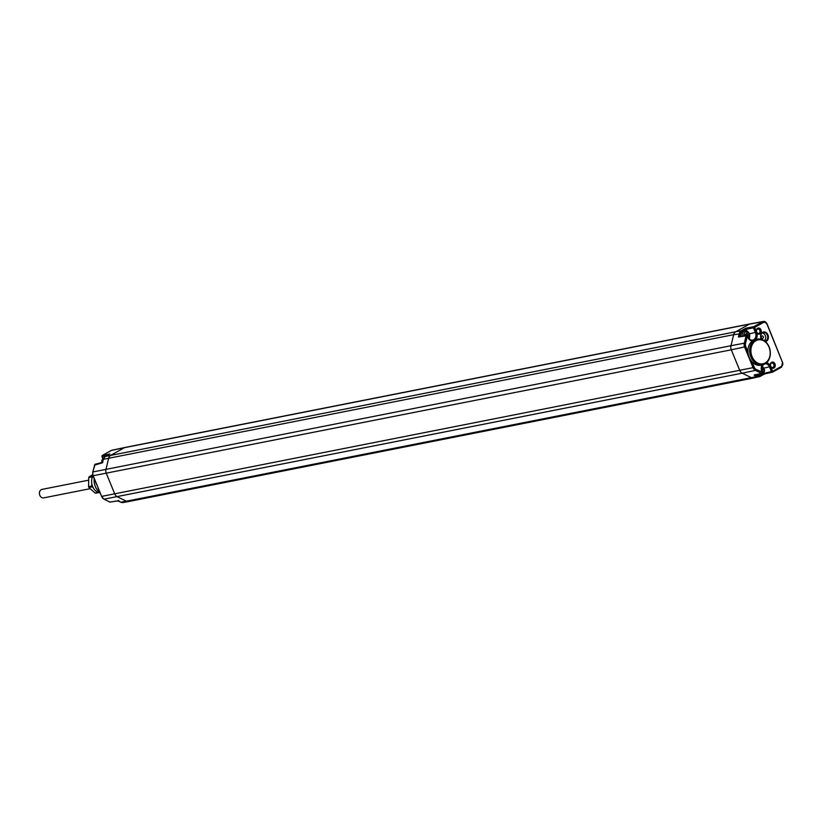 <?xml version="1.0" encoding="UTF-8"?>
<svg xmlns="http://www.w3.org/2000/svg" width="824" height="824" viewBox="0 0 824 824"><rect width="100%" height="100%" fill="white"/><g stroke="black" fill="none" stroke-linecap="round" stroke-linejoin="round"><path stroke-width="1.24" d="M757.658 339.045L755.999 339.323A13.163 10.269 78.8 0 0 755.824 339.354L752.353 340.93A13.163 10.269 78.8 0 0 747.965 351.951A13.163 10.269 78.8 0 0 752.044 361.891A13.163 10.269 78.8 0 0 761.108 365.156L762.746 364.785A13.122 10.228 78.8 0 0 764.909 363.961A13.122 10.228 78.8 0 0 769.678 348.542A13.122 10.228 78.8 0 0 757.658 339.045A13.122 10.228 78.8 0 0 755.062 339.962A13.122 10.228 78.8 0 0 750.376 355.649A13.122 10.228 78.8 0 0 762.746 364.785M766.577 362.745A6.386 4.975 -101.2 0 1 770.522 366.134A3.131 2.441 -101.2 0 1 771.697 362.241A3.131 2.441 -101.2 0 1 774.962 363.94A3.131 2.441 -101.2 0 1 774.086 367.947A3.131 2.441 -101.2 0 1 770.77 366.711L770.522 366.144M756.514 331.959A3.131 2.441 -101.2 0 1 757.781 328.168A3.131 2.441 -101.2 0 1 760.995 329.899A3.131 2.441 -101.2 0 1 760.078 333.926A3.131 2.441 -101.2 0 1 756.741 332.546L754.64 327.396L753.476 327.849L755.423 332.587A5.49 4.285 78.8 0 1 752.58 340.106C751.21 340.693 749.686 339.601 747.996 336.841L747.801 336.831M761.366 339.272A4.923 3.842 -101.2 0 1 762.653 332.278A4.923 3.842 -101.2 0 1 767.927 334.874A4.923 3.842 -101.2 0 1 766.351 341.291A4.923 3.842 -101.2 0 1 765.465 341.61M745.535 343.412L744.309 343.186L746.101 335.893L747.409 335.873A0.896 0.7 -98.1 0 0 746.647 335.337L738.417 336.985L746.101 335.893A0.896 0.7 -98.1 0 1 746.647 335.337L747.996 336.841L747.327 336.12L745.535 343.412A4.295 3.348 78.8 0 0 745.802 346.667L747.965 351.951M770.677 366.124A2.225 1.73 -101.2 0 1 773.767 364.404A2.225 1.73 -101.2 0 1 770.677 366.124M770.77 366.711L772.634 371.274L764.209 373.313L763.91 372.572M782.522 362.467L766.814 323.739A3.842 2.997 78.8 0 0 763.426 321.442L767.01 323.739L782.522 362.467A2.946 2.297 78.8 0 1 781.585 366.299L772.634 371.274A0.896 0.546 60.9 0 1 772.428 372.201A0.896 0.69 -102.3 0 1 771.48 371.727L769.534 366.989A5.49 4.285 78.8 0 0 765.393 363.662M102.135 455.724A0.896 0.546 60.9 0 1 102.413 455.414A0.896 0.711 78.4 0 0 102.125 456.578L106.729 455.641M102.073 456.424L102.938 458.546M109.53 454.096L102.413 455.414L111.291 450.471L124.434 447.69L110.735 455.312A5.377 4.192 78.8 0 0 108.696 458.216L105.977 469.268A5.377 4.192 78.8 0 0 106.306 473.357L114.721 493.854A5.377 4.192 78.8 0 0 117.235 496.718L126.319 501.208A5.377 4.192 78.8 0 0 128.534 501.548A5.377 4.192 78.8 0 0 128.575 501.538L753.569 377.989A5.377 4.192 -101.2 0 1 751.313 377.66L126.319 501.208L120.829 502.228L118.275 500.415M103.165 459.648L102.712 462.47M739.859 336.305L740.467 333.844A4.398 3.43 78.8 0 1 742.146 331.454L746.132 329.239L745.864 328.189L753.754 326.685A0.896 0.69 79.2 0 0 753.476 327.849L746.132 329.25L746.884 331.063M756.71 332.082A2.225 1.73 -101.2 0 1 759.8 330.362A2.225 1.73 -101.2 0 1 756.71 332.082M749.449 333.895A4.985 3.883 78.8 0 0 745.02 330.929L743.485 331.238A4.985 3.883 78.8 0 0 740.539 336.213M752.044 361.891L754.207 367.174A4.295 3.348 78.8 0 0 756.216 369.461L762.303 372.18M763.034 373.983L772.119 372.273M756.7 374.642A4.985 3.883 78.8 0 0 759.522 375.414L761.057 375.105A4.985 3.883 78.8 0 1 758.173 374.292M754.207 367.174L753.043 367.628A5.191 4.048 78.8 0 0 755.474 370.388L761.469 373.354L754.063 375.136L755.464 374.529L754.063 375.136L756.834 376.496A5.294 4.13 78.8 0 0 759.1 376.815A5.294 4.13 78.8 0 0 760.016 376.475A0.896 0.546 60.9 0 0 760.109 376.434L753.61 377.979A5.377 4.192 -101.2 0 1 753.569 377.989M99.859 492.536A13.122 10.228 -101.2 0 1 94.163 478.651M98.829 489.549L95.914 482.431M92.844 472.276L94.678 464.777A0.896 0.69 -104.2 0 1 95.131 464.242L102.403 462.398M762.87 364.754L762.221 372.417L761.469 373.354A0.896 0.711 76.5 0 0 762.355 372.335M109.654 501.919L109.973 502.074A0.896 0.68 81 0 0 110.313 502.135L110.313 502.135A0.896 0.68 81 0 0 110.632 501.971M100.003 492.896A10.691 8.343 -101.2 0 1 92.607 486.459A10.691 8.343 -101.2 0 1 92.968 475.716M98.695 492.598L95.883 493.154A10.073 7.859 -101.2 0 1 95.12 493.04L88.92 487.509A10.073 7.859 -101.2 0 1 88.559 486.634L88.765 477.539A10.073 7.859 -101.2 0 1 89.167 476.777L92.669 474.686M98.21 492.422L95.12 493.04M93.339 487.952L92.123 486.871L88.92 487.509M92.123 486.871A10.073 7.859 -101.2 0 1 91.763 485.995L88.559 486.634M91.763 485.995L91.814 483.75M91.938 478.373L91.979 476.9L88.765 477.539M91.979 476.9A10.073 7.859 -101.2 0 1 92.37 476.138L89.167 476.777M92.37 476.138L92.896 475.85M761.314 337.768A1.432 1.123 78.8 0 0 763.302 336.666A1.432 1.123 78.8 0 0 761.314 337.768M764.425 340.776A4.295 3.348 78.8 0 0 765.486 336.151A4.295 3.348 78.8 0 0 762.241 332.968M761.52 339.323A4.46 3.471 -101.2 0 1 762.561 332.762A4.46 3.471 -101.2 0 1 763.148 332.515A4.46 3.471 -101.2 0 1 767.463 335.492A4.46 3.471 -101.2 0 1 765.898 340.909A4.46 3.471 -101.2 0 1 765.012 341.218M762.221 371.511L762.53 369.111L761.582 368.998M762.53 369.111L761.613 369.276M748.12 337.109L748.419 334.719L747.481 334.596L746.874 333.123L746.101 334.266L744.865 334.245L745.39 335.523M748.419 334.719L746.647 334.76L746.317 333.957M747.481 334.596L746.647 334.76M747.234 335.461L747.584 334.884M746.101 334.266L744.947 334.431M765.115 363.013A12.206 9.517 78.8 0 0 769.019 347.131A12.206 9.517 78.8 0 0 755.958 340.683A12.206 9.517 78.8 0 0 752.054 356.565A12.206 9.517 78.8 0 0 765.115 363.013M88.384 480.227L41.983 489.394A4.326 3.368 78.8 0 0 41.2 489.683A4.326 3.368 78.8 0 0 39.645 494.812A4.326 3.368 78.8 0 0 43.662 497.881L89.971 488.725M750.149 323.873L125.166 447.422A4.027 3.141 78.8 0 0 125.135 447.432A4.027 3.141 78.8 0 0 124.434 447.69L749.418 324.141A4.027 3.141 -101.2 0 1 750.149 323.873A4.027 3.141 -101.2 0 1 750.18 323.873L763.426 321.442A3.842 2.997 78.8 0 0 762.705 321.71L749.418 324.141L735.729 331.763L105.266 456.475L109.932 453.88M111.291 450.471A3.842 2.997 -101.2 0 1 111.961 450.223L111.199 450.512A0.896 0.546 60.9 0 1 111.291 450.471M781.585 366.299A0.896 0.546 60.9 0 1 781.461 367.195L782.594 362.23M766.732 323.976A2.946 2.297 78.8 0 0 763.58 322.421L754.64 327.396A0.896 0.546 60.9 0 0 753.754 326.685L762.705 321.71A0.896 0.546 -119.1 0 1 763.58 322.421M756.741 332.546A6.386 4.975 -101.2 0 1 755.824 339.354M747.862 336.975A5.49 4.285 78.8 0 0 752.58 340.106M756.576 332.144L749.655 333.772M752.353 340.93A6.386 4.975 -101.2 0 1 747.718 337.067M770.677 366.546L763.766 368.173M754.743 375.116L761.881 373.396L762.499 372.191L761.912 371.233M761.829 371.469A6.386 4.975 -101.2 0 1 762.107 364.929M760.192 376.372L764.569 373.942L772.521 372.17L781.461 367.195A0.896 0.546 60.9 0 1 781.368 367.226L772.603 372.108M111.116 450.574A0.896 0.546 60.9 0 1 111.199 450.512L102.32 455.445L101.929 456.568L102.804 458.7M105.07 456.589A0.896 0.546 60.9 0 1 105.266 456.475A5.294 4.13 -101.2 0 0 103.247 459.339L733.679 334.668A5.377 4.192 -101.2 0 1 735.729 331.763L741.26 330.743A5.294 4.13 78.8 0 0 739.241 333.617L738.417 336.985M745.864 328.189L741.26 330.743A0.896 0.546 -119.1 0 1 742.146 331.454M745.802 346.667L731.3 349.809A5.377 4.192 -101.2 0 1 730.96 345.719L92.906 471.956A5.191 4.048 -101.2 0 0 93.236 475.891L101.64 496.398L739.705 370.306L731.3 349.809L93.174 475.736M740.467 333.844L733.679 334.668L730.96 345.719L744.309 343.186A5.191 4.048 78.8 0 0 744.639 347.12L753.043 367.628L739.705 370.306A5.377 4.192 -101.2 0 0 742.218 373.179L104.071 499.159A5.191 4.048 -101.2 0 1 101.64 496.398L103.876 499.138L109.973 502.074L117.966 500.807M756.03 374.807L757.575 375.569A4.398 3.43 78.8 0 0 760.222 375.548L760.974 375.126M757.575 375.569L756.834 376.496L751.313 377.66L742.218 373.179L755.474 370.388L756.216 369.461M760.222 375.548A0.896 0.546 60.9 0 1 760.109 376.434L764.6 373.942M123.013 502.558A5.294 4.13 -101.2 0 1 120.829 502.228L123.013 502.558L128.534 501.548M120.51 502.063L118.017 500.91L109.777 502.053L103.731 498.973M102.392 462.82L94.595 465.086M101.579 496.244L97.881 487.715M119.367 501.569A4.985 3.883 -101.2 0 1 118.265 501.033M763.56 368.297A4.985 3.883 78.8 0 0 762.004 366.144M760.315 373.777A3.842 2.997 78.8 0 0 763.271 372.582A3.842 2.997 78.8 0 0 763.467 368.596A3.842 2.997 78.8 0 0 761.84 366.639M749.407 338.952L749.706 333.905L745.02 330.929A4.985 3.883 78.8 0 0 742.084 335.986M748.954 338.468A3.842 2.997 78.8 0 0 749.356 334.194A3.842 2.997 78.8 0 0 745.771 331.948A3.842 2.997 78.8 0 0 743.67 335.759M101.919 462.522A4.985 3.883 -101.2 0 1 103.649 458M125.135 447.432L111.961 450.223M109.716 453.973L105.173 456.506L103.052 459.452L102.31 462.501M95.131 464.242L92.721 472.07L93.03 475.881L96.583 484.553M117.914 500.93L119.531 501.651M762.066 366.021L763.817 368.307C765.3 370.728 764.384 372.994 761.057 375.105M103.69 457.938L101.908 460.307L101.682 462.583"/></g></svg>
